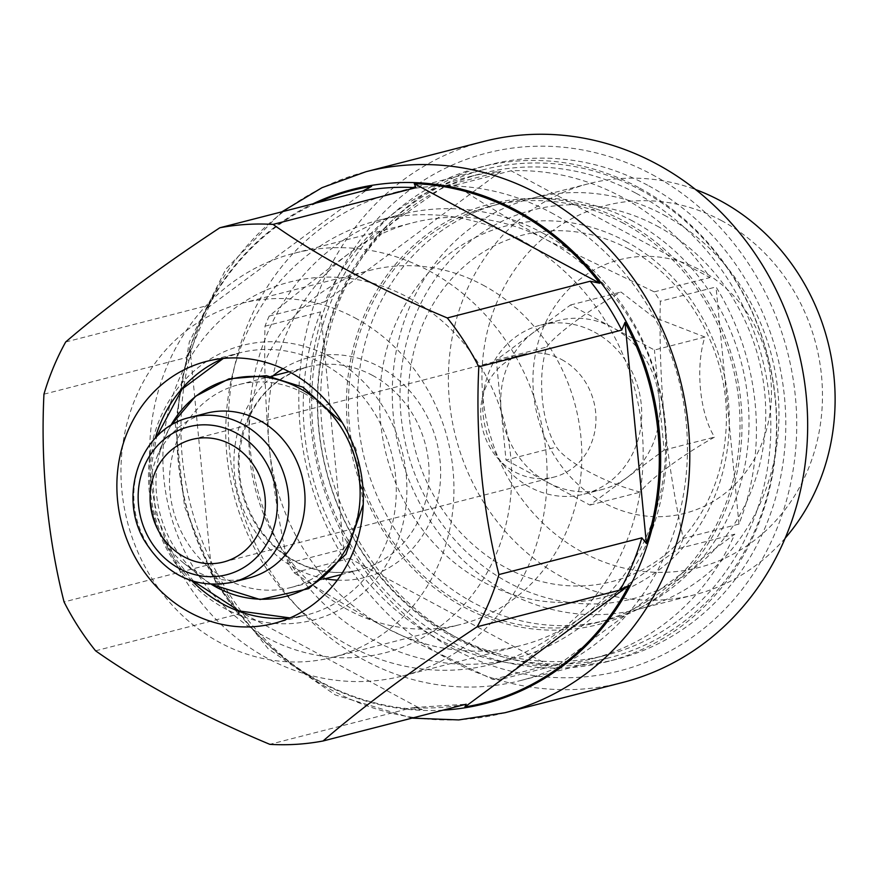 <?xml version="1.0" encoding="UTF-8"?>
<svg xmlns="http://www.w3.org/2000/svg" width="879" height="879" viewBox="0 0 879 879"><rect width="100%" height="100%" fill="white"/><g stroke="black" fill="none" stroke-linecap="round" stroke-linejoin="round"><path stroke-width="0.66" stroke-dasharray="4.39 3.3" d="M683.269 538.398A248.735 225.068 75.6 0 1 679.071 548.463L583.843 615.52C554.22 637.561 527.323 658.668 503.151 678.83A248.735 225.068 75.6 0 1 492.888 679.478L386.178 627.969C352.424 609.696 321.703 591.281 294.015 572.723A248.735 225.068 75.6 0 1 287.938 563.296C279.511 525.675 273.27 486.779 269.183 446.609C265.491 406.373 264.085 366.224 264.986 326.175A248.735 225.068 75.6 0 1 269.172 316.11C293.311 295.97 320.209 274.863 349.864 252.8A218.19 197.423 75.6 0 1 412.548 222.826A218.19 197.423 75.6 0 1 547.529 240.352A218.19 197.423 75.6 0 1 664.524 421.711A218.19 197.423 75.6 0 1 583.843 615.52A218.19 197.423 75.6 0 1 521.159 645.483A218.19 197.423 75.6 0 1 386.178 627.969A218.19 197.423 75.6 0 1 269.183 446.609A218.19 197.423 75.6 0 1 349.864 252.8L445.093 185.744A248.735 225.068 75.6 0 1 455.366 185.095C483.065 203.664 513.786 222.079 547.529 240.352L654.24 291.861A248.735 225.068 75.6 0 1 660.316 301.277C659.415 341.294 660.81 381.442 664.524 421.711C668.6 461.849 674.852 500.744 683.269 538.398L738.975 524.082A248.735 225.068 -104.4 0 0 716.022 286.961L660.316 301.277M700.618 270.238A130.916 118.456 75.6 0 1 722.406 495.338A130.916 118.456 75.6 0 1 533.608 394.001A130.916 118.456 75.6 0 1 700.618 270.238M704.903 337.053L653.306 317.011L621.003 292.015C589.117 309.705 554.177 335.536 546.771 347.018C537.069 376.619 541.508 423.579 556.462 447.059C566.23 462.035 605.851 483.384 640.362 492.108C647.735 480.714 682.434 454.937 714.594 437.105C699.772 413.8 695.113 366.895 704.903 337.053L654.448 350.018L612.498 327.504A87.274 78.967 -104.4 0 0 558.506 320.494A87.274 78.967 -104.4 0 0 533.432 332.482A87.274 78.967 -104.4 0 0 501.162 410.01A87.274 78.967 -104.4 0 0 547.958 482.549A87.274 78.967 -104.4 0 0 601.95 489.559A87.274 78.967 -104.4 0 0 627.024 477.572A87.274 78.967 -104.4 0 0 659.294 400.044A87.274 78.967 -104.4 0 0 612.498 327.504L570.537 304.98L496.316 359.983L505.996 460.025L556.462 447.059M561.725 359.588A63.277 57.256 75.6 0 1 595.83 423.249A63.277 57.256 75.6 0 1 554.078 477.077A63.277 57.256 75.6 0 1 496.998 457.41A63.277 57.256 75.6 0 1 482.055 399.253A63.277 57.256 75.6 0 1 522.587 354.501A63.277 57.256 75.6 0 1 561.725 359.588M594.501 332.119A87.274 78.967 75.6 0 1 641.538 419.942A87.274 78.967 75.6 0 1 583.953 494.174A87.274 78.967 75.6 0 1 505.205 467.057A87.274 78.967 75.6 0 1 484.593 386.837A87.274 78.967 75.6 0 1 540.508 325.12A87.274 78.967 75.6 0 1 594.501 332.119M721.318 220.508A186.908 169.12 75.6 0 1 752.424 541.882A186.908 169.12 75.6 0 1 482.89 397.187A186.908 169.12 75.6 0 1 721.318 220.508M785.2 538.135A212.257 192.061 75.6 0 1 694.575 594.786A212.257 192.061 75.6 0 1 455.74 437.017A212.257 192.061 75.6 0 1 588.919 183.634A212.257 192.061 75.6 0 1 695.63 189.578M664.106 215.102A212.257 192.061 75.6 0 1 778.508 428.666A212.257 192.061 75.6 0 1 638.451 609.213A212.257 192.061 75.6 0 1 399.615 451.432A212.257 192.061 75.6 0 1 532.795 198.061A212.257 192.061 75.6 0 1 664.106 215.102M624.508 221.431A217.102 196.435 75.6 0 1 660.634 594.731A217.102 196.435 75.6 0 1 347.557 426.656A217.102 196.435 75.6 0 1 624.508 221.431M636.209 193.325A248.735 225.068 75.6 0 1 770.268 443.598A248.735 225.068 75.6 0 1 606.136 655.185A248.735 225.068 75.6 0 1 326.252 470.287A248.735 225.068 75.6 0 1 482.329 173.361A248.735 225.068 75.6 0 1 636.209 193.325M679.071 548.463L734.789 534.146A248.735 225.068 -104.4 0 1 591.743 658.887L606.136 655.185M503.151 678.83L558.868 664.513A248.735 225.068 -104.4 0 0 591.743 658.887M492.888 679.478L548.595 665.161A248.735 225.068 -104.4 0 1 349.721 558.407L548.595 665.161M294.015 572.723L349.721 558.407M287.938 563.296L343.645 548.979A248.735 225.068 -104.4 0 1 320.692 311.858L343.645 548.979M264.986 326.175L320.692 311.858M269.172 316.11L324.889 301.794A248.735 225.068 -104.4 0 1 467.925 177.064L482.329 173.361M445.093 185.744L500.81 171.427A248.735 225.068 -104.4 0 0 467.925 177.064M455.366 185.095L511.073 170.779A248.735 225.068 -104.4 0 1 621.805 197.028A248.735 225.068 -104.4 0 1 709.946 277.544L511.073 170.779M654.24 291.861L709.946 277.544M428.996 270.809A218.19 197.423 75.6 0 1 546.606 490.35A218.19 197.423 75.6 0 1 402.626 675.94A218.19 197.423 75.6 0 1 157.11 513.754A218.19 197.423 75.6 0 1 294.015 253.295A218.19 197.423 75.6 0 1 428.996 270.809M408.065 297.421A191.424 173.207 75.6 0 1 439.918 626.562A191.424 173.207 75.6 0 1 163.868 478.374A191.424 173.207 75.6 0 1 408.065 297.421M303.618 393.023A104.733 94.767 75.6 0 1 360.071 498.404A104.733 94.767 75.6 0 1 290.96 587.491A104.733 94.767 75.6 0 1 173.108 509.644A104.733 94.767 75.6 0 1 238.824 384.617A104.733 94.767 75.6 0 1 303.618 393.023M248.691 578.074A85.098 77 75.6 0 1 183.25 562.725A85.098 77 75.6 0 1 156.407 458.245A85.098 77 75.6 0 1 206.334 413.24M505.996 460.025L589.908 505.073L627.024 477.572L664.128 450.07L654.448 350.018M570.537 304.98L621.003 292.015M496.316 359.983L546.771 347.018M589.908 505.073L640.362 492.108M664.128 450.07L714.594 437.105M500.81 171.427L324.889 301.794M558.868 664.513L734.789 534.146M738.975 524.082L716.022 286.961M647.625 185.205A255.284 230.99 -104.4 0 0 489.691 164.714A255.284 230.99 -104.4 0 0 329.515 469.452A255.284 230.99 -104.4 0 0 616.772 659.217A255.284 230.99 -104.4 0 0 785.222 442.06A255.284 230.99 -104.4 0 0 647.625 185.205M638.626 187.513A255.284 230.99 -104.4 0 0 480.692 167.021A255.284 230.99 -104.4 0 0 320.516 471.759A255.284 230.99 -104.4 0 0 607.774 661.524A255.284 230.99 -104.4 0 0 776.223 444.378A255.284 230.99 -104.4 0 0 638.626 187.513M632.693 221.058A214.915 194.468 -104.4 0 0 499.744 203.807A214.915 194.468 -104.4 0 0 364.884 460.365A214.915 194.468 -104.4 0 0 606.719 620.113A214.915 194.468 -104.4 0 0 748.534 437.302A214.915 194.468 -104.4 0 0 632.693 221.058M623.694 223.365A214.915 194.468 -104.4 0 0 490.746 206.115A214.915 194.468 -104.4 0 0 355.885 462.673A214.915 194.468 -104.4 0 0 597.72 622.431A214.915 194.468 -104.4 0 0 739.536 439.61A214.915 194.468 -104.4 0 0 623.694 223.365M371.608 186.348L207.532 307.936A264.601 239.418 75.6 0 1 317.154 202.752M207.532 307.936L208.609 305.255L209.29 305.848M43.95 394.188L186.886 357.456L189.227 353.874L190.128 349.754L211.531 570.921A264.601 239.418 75.6 0 1 190.128 349.754M211.531 570.921L210.356 568.284L206.994 565.219L64.057 601.95M95.569 650.801L238.506 614.069L238.473 611.828L236.781 610.048L422.261 709.617A264.601 239.418 75.6 0 1 236.781 610.048M422.261 709.617L412.756 707.606L269.82 744.337M65.683 341.986L208.609 305.255A261.832 236.912 75.6 0 0 186.886 357.456M355.028 317.923A182.755 165.362 75.6 0 1 453.531 501.81A182.755 165.362 75.6 0 1 332.943 657.261A182.755 165.362 75.6 0 1 127.301 521.412A182.755 165.362 75.6 0 1 241.967 303.255A182.755 165.362 75.6 0 1 355.028 317.923M482.923 285.06A182.755 165.362 75.6 0 1 581.426 468.946A182.755 165.362 75.6 0 1 460.838 624.398A182.755 165.362 75.6 0 1 255.185 488.548A182.755 165.362 75.6 0 1 369.861 270.391A182.755 165.362 75.6 0 1 482.923 285.06M519.17 238.978A229.1 207.301 75.6 0 1 642.659 469.496A229.1 207.301 75.6 0 1 491.482 664.37A229.1 207.301 75.6 0 1 233.682 494.075A229.1 207.301 75.6 0 1 377.443 220.585A229.1 207.301 75.6 0 1 519.17 238.978M542.563 232.968A229.1 207.301 75.6 0 1 666.051 463.486A229.1 207.301 75.6 0 1 514.874 658.36A229.1 207.301 75.6 0 1 257.086 488.065A229.1 207.301 75.6 0 1 400.835 214.575A229.1 207.301 75.6 0 1 542.563 232.968M551.034 212.619A252.009 228.024 75.6 0 1 686.873 466.189A252.009 228.024 75.6 0 1 520.577 680.555A252.009 228.024 75.6 0 1 237 493.218A252.009 228.024 75.6 0 1 395.132 192.391A252.009 228.024 75.6 0 1 551.034 212.619M640.11 189.732A252.009 228.024 75.6 0 1 775.948 443.291A252.009 228.024 75.6 0 1 609.652 657.657A252.009 228.024 75.6 0 1 326.076 470.331A252.009 228.024 75.6 0 1 484.208 169.493A252.009 228.024 75.6 0 1 640.11 189.732M652.064 174.536A267.282 241.846 75.6 0 1 696.542 634.133A267.282 241.846 75.6 0 1 311.089 427.216A267.282 241.846 75.6 0 1 652.064 174.536M622.739 682.456A279.291 252.702 75.6 0 1 308.474 474.858A279.291 252.702 75.6 0 1 483.725 141.464M232.495 582.239A85.098 77 75.6 0 1 136.739 518.984A85.098 77 75.6 0 1 190.139 417.404M657.107 226.035A200.742 181.634 75.6 0 1 690.509 571.196A200.742 181.634 75.6 0 1 401.033 415.8A200.742 181.634 75.6 0 1 657.107 226.035M625.441 241.176A191.908 173.635 75.6 0 1 657.382 571.152A191.908 173.635 75.6 0 1 380.64 422.59A191.908 173.635 75.6 0 1 625.441 241.176M282.972 368.708A113.457 102.656 75.6 0 1 379.234 366.675A113.457 102.656 75.6 0 1 438.401 496.141A113.457 102.656 75.6 0 1 337.305 580.14M325.109 578.723A113.457 102.656 75.6 0 1 237.857 493.009A113.457 102.656 75.6 0 1 272.973 375.849M372.41 375.344A104.733 94.767 75.6 0 1 428.864 480.725A104.733 94.767 75.6 0 1 359.753 569.812A104.733 94.767 75.6 0 1 241.901 491.965A104.733 94.767 75.6 0 1 307.617 366.939A104.733 94.767 75.6 0 1 372.41 375.344M183.25 562.725L199.775 576.119L211.498 584.425A112.051 101.393 75.6 0 1 199.775 576.119A112.051 101.393 75.6 0 1 164.428 438.544A112.051 101.393 75.6 0 1 170.713 425.612L164.428 438.544L156.407 458.245M442.994 710.166A265.502 240.242 75.6 0 1 186.117 506.304A265.502 240.242 75.6 0 1 312.891 203.851M238.506 614.069A261.832 236.912 75.6 0 1 206.994 565.219M465.991 704.255A261.832 236.912 75.6 0 1 412.756 707.606M223.233 358.445A135.278 122.401 75.6 0 1 239.363 352.94A135.278 122.401 75.6 0 1 323.054 363.796A135.278 122.401 75.6 0 1 395.968 499.92A135.278 122.401 75.6 0 1 306.705 614.981A135.278 122.401 75.6 0 1 289.916 617.948M191.963 580.898A135.278 122.401 75.6 0 1 155.275 438.127M330.152 356.786A141.827 128.323 75.6 0 1 353.754 600.643A141.827 128.323 75.6 0 1 149.232 490.856A141.827 128.323 75.6 0 1 330.152 356.786M504.876 712.748A279.291 252.702 75.6 0 1 190.611 505.15A279.291 252.702 75.6 0 1 365.851 171.757M223.464 562.033L554.078 477.077M191.963 439.467L522.587 354.501M496.998 457.41L505.205 467.057M482.055 399.253L484.593 386.837M583.953 494.174L601.95 489.559M540.508 325.12L558.506 320.494M638.451 609.213L694.575 594.786M532.795 198.061L588.919 183.634M628.946 249.109C609.103 238.55 588.633 232.528 567.526 231.034C551.913 229.957 536.662 231.386 521.785 235.319C491.79 243.384 466.408 260.239 445.631 285.873C421.206 317.033 408.724 354.336 408.186 397.78C409.065 449.641 426.359 494.394 460.069 532.037C487.274 560.802 518.522 578.162 553.836 584.117C573.976 587.348 593.633 586.436 612.828 581.371C642.824 573.295 668.205 556.44 688.971 530.795C713.396 499.635 725.878 462.332 726.406 418.876C727.263 348.875 686.125 278.632 628.946 249.109M402.626 675.94L521.159 645.483M294.015 253.295L412.548 222.826M341.206 574.58L359.753 569.812C340.667 574.591 321.626 572.91 302.618 564.768C284.686 556.781 269.853 544.057 258.118 526.598C243.538 503.942 237.352 479.209 239.538 452.388C246.021 407.296 268.721 378.816 307.617 366.939L289.081 371.707M290.96 587.491L323.252 579.195M238.824 384.617L271.117 376.322M363.247 504.37L356.006 448.96L342.239 422.601M489.691 164.714L480.692 167.021M616.772 659.217L607.774 661.524M499.744 203.807L490.746 206.115M606.719 620.113L597.72 622.431M209.279 305.837L189.216 353.874M210.345 568.284L238.473 611.828M413.987 707.529L466.178 704.211M273.776 623.453L306.705 614.981L290.004 617.915M206.433 361.401L239.363 352.94L223.321 358.434M193.83 581.469L175.064 558.319L155.572 513.633L151.43 465.079L156.638 436.731M332.943 657.261L460.838 624.398M241.967 303.255L369.861 270.391M491.482 664.37L514.874 658.36M377.443 220.585L400.835 214.575M520.577 680.555L609.652 657.657M395.132 192.391L484.208 169.493M411.987 718.132L335.295 694.937L268.161 648.746L216.465 584.052L184.579 506.7L175.218 423.568L189.326 341.942L225.87 269.117L281.884 211.817"/><path stroke-width="1.32" d="M231.111 444.543A63.277 57.256 75.6 0 1 265.216 508.216A63.277 57.256 75.6 0 1 223.464 562.033A63.277 57.256 75.6 0 1 152.265 514.995A63.277 57.256 75.6 0 1 191.963 439.467A63.277 57.256 75.6 0 1 231.111 444.543M695.63 189.578A212.257 192.061 75.6 0 1 720.231 200.676A212.257 192.061 75.6 0 1 785.2 538.135M190.139 417.404L206.334 413.24A85.098 77 75.6 0 1 258.975 420.074A85.098 77 75.6 0 1 304.837 505.7A85.098 77 75.6 0 1 248.691 578.074L232.495 582.239C195.369 589.348 165.944 575.371 144.211 540.288C116.885 493.635 142.101 427.579 190.139 417.404A85.098 77 75.6 0 1 242.78 424.238A85.098 77 75.6 0 1 288.642 509.853A85.098 77 75.6 0 1 232.495 582.239M290.125 372.267A135.278 122.401 75.6 0 1 357.643 539.025A135.278 122.401 75.6 0 1 273.776 623.453A135.278 122.401 75.6 0 1 121.555 522.895A135.278 122.401 75.6 0 1 206.433 361.401A135.278 122.401 75.6 0 1 290.125 372.267M478.813 366.796A310.88 130.433 86.4 0 0 498.931 574.558A261.832 236.912 75.6 0 1 477.198 626.76A310.88 45.708 147.2 0 0 323.054 740.986A261.832 236.912 75.6 0 1 269.82 744.337A310.88 84.725 -157.4 0 1 95.569 650.801A261.832 236.912 75.6 0 1 64.057 601.95A310.88 130.433 -93.6 0 1 43.95 394.188A261.832 236.912 75.6 0 1 65.683 341.986A310.88 45.708 -32.8 0 1 219.816 227.771A261.832 236.912 75.6 0 1 273.061 224.409A310.88 84.725 22.6 0 0 447.301 317.956A261.832 236.912 75.6 0 1 478.813 366.796L621.75 330.064L624.991 322.373A264.601 239.418 75.6 0 1 646.406 543.53L624.991 322.373M414.262 183.667A264.601 239.418 75.6 0 1 516.094 211.608A264.601 239.418 75.6 0 1 599.753 283.236L414.262 183.667L415.987 187.677L273.061 224.409M219.816 227.771L362.752 191.04L371.608 186.348A264.601 239.418 75.6 0 0 317.154 202.752M323.054 740.986L466.178 704.211M465.991 704.255L464.914 706.936L628.99 585.348A264.601 239.418 75.6 0 1 464.914 706.936M628.99 585.348L620.134 590.029L477.198 626.76M498.931 574.558L641.857 537.827L646.406 543.53M447.301 317.956L590.238 281.225L599.753 283.236M281.884 211.817L322 187.688L365.851 171.757L483.725 141.464A279.291 252.702 75.6 0 1 656.492 163.879A279.291 252.702 75.6 0 1 807.032 444.895A279.291 252.702 75.6 0 1 622.739 682.456L504.876 712.748L458.772 719.923L411.987 718.132M235.957 432.918A76.363 69.1 75.6 0 1 248.658 564.23A76.363 69.1 75.6 0 1 138.53 505.106A76.363 69.1 75.6 0 1 235.957 432.918M337.305 580.14A113.457 102.656 75.6 0 1 325.109 578.723M272.973 375.849A113.457 102.656 75.6 0 1 282.972 368.708M342.239 422.601L302.98 387.199L266.403 375.674L228.969 378.827L195.61 396.231L170.691 425.623A112.051 101.393 75.6 0 1 299.486 388.276A112.051 101.393 75.6 0 1 350.172 540.629A112.051 101.393 75.6 0 1 211.52 584.425L260.118 599.533L308.672 588.644L345.941 554.275L363.247 504.37M312.891 203.851A265.502 240.242 75.6 0 1 516.962 210.674A265.502 240.242 75.6 0 1 657.624 500.799A265.502 240.242 75.6 0 1 442.994 710.166M362.752 191.04A261.832 236.912 75.6 0 1 415.987 187.677M641.857 537.827A261.832 236.912 75.6 0 1 620.134 590.029M590.238 281.225A261.832 236.912 75.6 0 1 621.75 330.064M289.916 617.948A135.278 122.401 75.6 0 1 191.963 580.898M155.275 438.127A135.278 122.401 75.6 0 1 223.233 358.445M365.851 171.757A279.291 252.702 75.6 0 1 538.629 194.171A279.291 252.702 75.6 0 1 689.158 475.187A279.291 252.702 75.6 0 1 504.876 712.748M323.252 579.195L341.206 574.58M271.117 376.322L289.081 371.707M290.004 617.915L239.154 610.949L193.83 581.469M156.638 436.731L182.129 389.045L223.321 358.434"/></g></svg>
